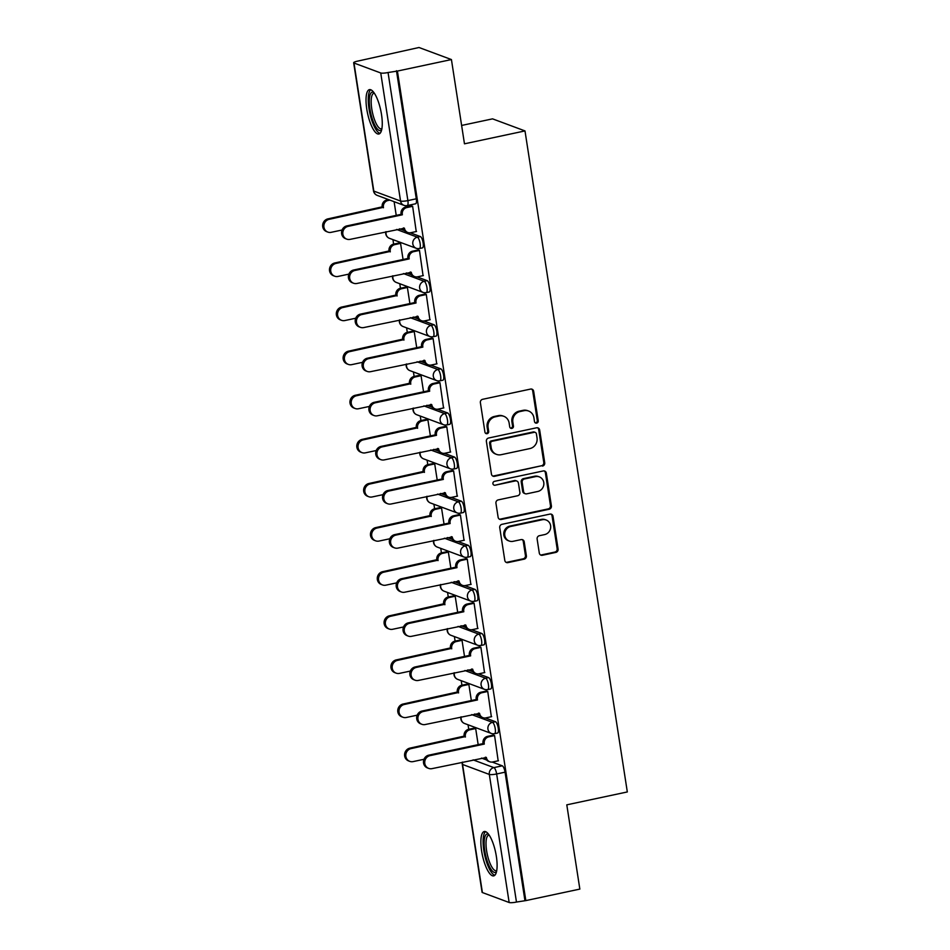 <?xml version="1.0" encoding="UTF-8"?>
<svg xmlns="http://www.w3.org/2000/svg" width="950" height="950" viewBox="0 0 950 950"><rect width="100%" height="100%" fill="white"/><g stroke="black" fill="none" stroke-linecap="round" stroke-linejoin="round"><path stroke-width="1.43" d="M536.667 423.118A1.995 1.876 110.4 0 0 538.222 420.779L533.663 391.293A2.85 2.672 110.4 0 0 530.563 389.084L482.612 399.309A2.85 2.672 110.4 0 0 480.379 402.646L484.939 432.131A1.995 1.876 110.4 0 0 487.113 433.675A1.995 1.876 110.4 0 0 488.68 431.336L488.086 427.524A9.132 8.562 110.4 0 1 495.235 416.824L499.225 415.969A9.132 8.562 110.4 0 1 509.129 423.035L509.723 426.859A1.995 1.876 110.4 0 0 511.884 428.402A1.995 1.876 110.4 0 0 513.451 426.063L512.857 422.239A9.132 8.562 110.4 0 1 520.006 411.552L524.008 410.697A9.132 8.562 110.4 0 1 533.912 417.762L534.494 421.574A1.995 1.876 110.4 0 0 536.667 423.118M535.218 422.809A1.995 1.876 110.4 0 0 537.284 420.423L532.712 390.937A2.85 2.672 110.4 0 0 531.501 389.061M485.664 433.366A1.995 1.876 110.4 0 0 487.73 430.991L487.136 427.168L488.086 427.524M510.447 428.082A1.995 1.876 110.4 0 0 512.501 425.707L511.919 421.895L512.857 422.239M381.52 114.558A22.681 6.757 -102 0 0 369.419 89.633A22.681 6.757 -102 0 0 366.771 109.072A22.681 6.757 -102 0 0 378.872 133.998A22.681 6.757 -102 0 0 381.52 114.558M496.363 856.449A22.681 6.757 -102 0 0 484.262 831.523A22.681 6.757 -102 0 0 481.614 850.951A22.681 6.757 -102 0 0 493.715 875.876A22.681 6.757 -102 0 0 496.363 856.449M539.303 553.066A2.85 2.672 110.4 0 0 542.403 555.275L555.857 552.401A2.85 2.672 110.4 0 0 558.089 549.064L553.019 516.313A2.85 2.672 110.4 0 0 549.919 514.104L501.968 524.329A2.85 2.672 110.4 0 0 499.736 527.666L504.806 560.417A2.85 2.672 110.4 0 0 507.894 562.626L524.151 559.158A2.85 2.672 110.4 0 0 526.383 555.821L524.21 541.809A2.85 2.672 110.4 0 0 521.122 539.6L513.059 541.31A7.636 7.161 110.4 0 1 504.735 533.378A7.636 7.161 110.4 0 1 510.767 526.466L542.331 519.733A7.636 7.161 110.4 0 1 550.656 527.666A7.636 7.161 110.4 0 1 544.635 534.589L539.374 535.705A2.85 2.672 110.4 0 0 537.13 539.054L539.303 553.066M380.736 72.972L353.982 63.021A5.819 1.033 -8.8 0 1 353.661 62.748A5.819 1.033 -8.8 0 1 357.521 61.156L418.997 47.5L451.428 59.565L464.467 143.818L524.994 130.922L627.321 791.944L566.794 804.84L579.844 889.093L525.825 900.6L397.409 71.072L388.051 72.521L407.883 200.592A5.819 1.734 78 0 1 407.206 205.58L415.613 203.787A5.819 1.734 78 0 0 416.29 198.799L407.883 200.592A5.819 1.033 -8.8 0 1 400.556 201.044L380.736 72.972A5.819 1.033 -8.8 0 0 388.051 72.521M451.428 59.565L397.409 71.072M542.486 466.094A2.85 2.672 110.4 0 0 544.73 462.757L539.659 430.006A2.85 2.672 110.4 0 0 536.56 427.797L488.609 438.021A2.85 2.672 110.4 0 0 486.376 441.358L491.447 474.109A2.85 2.672 110.4 0 0 494.534 476.318L541.548 465.749A2.85 2.672 110.4 0 0 543.78 462.401L538.709 429.649A2.85 2.672 110.4 0 0 537.498 427.773M546.333 473.159L551.404 505.911A2.85 2.672 110.4 0 1 549.171 509.247L501.22 519.472A2.85 2.672 110.4 0 1 498.121 517.263L495.947 503.251A2.85 2.672 110.4 0 1 498.192 499.902L517.631 495.758A2.85 2.672 110.4 0 0 519.876 492.421L518.427 483.122A2.85 2.672 110.4 0 0 515.339 480.914L495.093 485.224A1.995 1.876 110.4 0 1 492.907 483.158A1.995 1.876 110.4 0 1 494.487 481.341L543.246 470.951A2.85 2.672 110.4 0 1 546.333 473.159L545.395 472.815L550.466 505.554L551.404 505.911M481.519 758.088L486.543 759.964M492.207 762.066L502.289 765.819L493.881 767.612A5.819 1.734 78 0 1 496.648 773.965L516.467 902.049A5.819 1.033 171.2 0 1 509.152 902.5L482.398 892.549A5.819 1.033 171.2 0 1 482.077 892.276L462.258 764.204A5.819 1.033 171.2 0 0 462.567 764.465L482.398 892.549M386.638 198.894L386.816 200.034M392.944 239.626L393.644 244.15M399.772 283.741L400.473 288.254M406.6 327.845L407.301 332.358M413.428 371.949L414.129 376.461M420.256 416.053L420.957 420.565M427.084 460.156L427.785 464.681M433.912 504.26L434.613 508.784M440.741 548.376L441.441 552.888M447.569 592.479L448.269 596.992M454.397 636.583L455.098 641.096M461.225 680.687L461.926 685.199M468.053 724.791L468.754 729.315M461.629 125.448L492.563 118.857L524.994 130.922M525.825 900.6L516.467 902.049M416.231 231.551L412.633 206.233L411.243 205.901M423.059 275.654L419.461 250.337L418.071 250.004M403.061 259.481L400.556 243.307L399.166 242.974M429.887 319.758L426.289 294.441L424.899 294.108M409.889 303.584L407.384 287.411L405.994 287.078M436.715 363.862L433.117 338.544L431.728 338.212M416.718 347.7L414.212 331.514L412.822 331.182M443.543 407.978L439.945 382.66L438.556 382.327M423.546 391.804L421.04 375.618L419.651 375.286M450.371 452.081L446.773 426.764L445.384 426.431M430.374 435.907L427.868 419.722L426.479 419.389M457.199 496.185L453.601 470.867L452.212 470.535M437.202 480.011L434.696 463.838L433.307 463.493M464.027 540.289L460.429 514.971L459.04 514.639M444.03 524.115L441.524 507.941L440.135 507.609M470.856 584.393L467.258 559.075L465.868 558.742M450.858 568.219L448.353 552.045L446.963 551.712M477.684 628.496L474.086 603.179L472.696 602.846M457.686 612.334L455.181 596.149L453.791 595.816M484.512 672.612L480.914 647.294L479.524 646.962M464.514 656.438L462.009 640.252L460.619 639.92M491.34 716.716L487.742 691.398L486.353 691.066M471.343 700.542L468.837 684.356L467.447 684.024M498.168 760.819L494.57 735.502L493.181 735.169M478.171 744.646L475.665 728.472L474.276 728.139M474.691 713.984L479.714 715.849M485.379 717.962L495.461 721.715L492.48 722.344A5.819 1.734 78 0 1 495.152 728.175A5.819 1.734 78 0 1 494.57 733.685L497.551 733.056A5.819 1.734 -102 0 0 498.144 727.534A5.819 1.734 -102 0 0 495.461 721.715M467.863 669.881L472.886 671.745M478.551 673.859L488.633 677.611L485.652 678.241A5.819 1.734 78 0 1 488.324 684.071A5.819 1.734 78 0 1 487.742 689.581L490.723 688.952A5.819 1.734 -102 0 0 491.316 683.43A5.819 1.734 -102 0 0 488.633 677.611M461.035 625.765L466.058 627.641M471.723 629.743L481.804 633.496L478.824 634.137A5.819 1.734 78 0 1 481.496 639.967A5.819 1.734 78 0 1 480.914 645.477L483.894 644.848A5.819 1.734 -102 0 0 484.488 639.326A5.819 1.734 -102 0 0 481.804 633.496M454.207 581.661L459.23 583.538M464.894 585.639L474.976 589.392L471.996 590.033A5.819 1.734 78 0 1 474.668 595.864A5.819 1.734 78 0 1 474.086 601.374L477.066 600.732A5.819 1.734 -102 0 0 477.66 595.222A5.819 1.734 -102 0 0 474.976 589.392M447.379 537.558L452.402 539.434M458.066 541.536L468.148 545.288L465.168 545.929A5.819 1.734 78 0 1 467.839 551.748A5.819 1.734 78 0 1 467.258 557.27L470.238 556.629A5.819 1.734 -102 0 0 470.832 551.119A5.819 1.734 -102 0 0 468.148 545.288M440.551 493.454L445.574 495.33M451.238 497.432L461.32 501.184L458.339 501.814A5.819 1.734 78 0 1 461.011 507.644A5.819 1.734 78 0 1 460.429 513.166L463.41 512.525A5.819 1.734 -102 0 0 464.004 507.015A5.819 1.734 -102 0 0 461.32 501.184M433.723 449.35L438.746 451.214M444.41 453.328L454.492 457.081L451.511 457.71A5.819 1.734 78 0 1 454.183 463.541A5.819 1.734 78 0 1 453.601 469.051L456.582 468.421A5.819 1.734 -102 0 0 457.176 462.899A5.819 1.734 -102 0 0 454.492 457.081M426.894 405.246L431.918 407.111M437.582 409.224L447.664 412.977L444.683 413.606A5.819 1.734 78 0 1 447.355 419.437A5.819 1.734 78 0 1 446.773 424.947L449.754 424.317A5.819 1.734 -102 0 0 450.348 418.796A5.819 1.734 -102 0 0 447.664 412.977M420.066 361.131L425.089 363.007M430.754 365.109L440.836 368.861L437.855 369.503A5.819 1.734 78 0 1 440.527 375.333A5.819 1.734 78 0 1 439.945 380.843L442.926 380.202A5.819 1.734 -102 0 0 443.519 374.692A5.819 1.734 -102 0 0 440.836 368.861M413.238 317.027L418.261 318.903M423.926 321.005L434.008 324.758L431.027 325.399A5.819 1.734 78 0 1 433.699 331.218A5.819 1.734 78 0 1 433.117 336.739L436.098 336.098A5.819 1.734 -102 0 0 436.691 330.588A5.819 1.734 -102 0 0 434.008 324.758M406.41 272.923L411.433 274.799M417.098 276.901L427.179 280.654L424.199 281.295A5.819 1.734 78 0 1 426.871 287.114A5.819 1.734 78 0 1 426.289 292.636L429.269 291.994A5.819 1.734 -102 0 0 429.863 286.484A5.819 1.734 -102 0 0 427.179 280.654M399.582 228.819L404.605 230.684M410.269 232.797L420.351 236.55L417.371 237.179A5.819 1.734 78 0 1 420.043 243.01A5.819 1.734 78 0 1 419.461 248.52L422.441 247.891A5.819 1.734 -102 0 0 423.035 242.369A5.819 1.734 -102 0 0 420.351 236.55M396.233 215.377L394.108 201.673M524.887 900.256L505.056 772.172A5.819 1.734 -102 0 0 502.289 765.819M396.471 70.728L416.29 198.799M528.568 411.017L527.618 410.661A9.132 8.562 110.4 0 0 523.058 410.341L524.008 410.697M511.919 421.895A9.132 8.562 110.4 0 1 519.068 411.196L523.058 410.341M503.785 416.302L502.847 415.946A9.132 8.562 110.4 0 0 498.287 415.625L499.225 415.969M487.136 427.168A9.132 8.562 110.4 0 1 494.285 416.48L498.287 415.625M492.658 475.997A2.85 2.672 110.4 0 0 493.596 475.962L541.548 465.749M536.394 433.853A1.995 1.876 110.4 0 0 534.232 432.309L492.136 441.275A1.995 1.876 110.4 0 0 490.58 443.614L491.197 447.64A9.132 8.562 110.4 0 0 501.101 454.706L529.874 448.578A9.132 8.562 110.4 0 0 537.023 437.879L536.394 433.853M535.23 432.381L534.28 432.024A1.995 1.876 110.4 0 0 533.283 431.953L534.232 432.309M496.541 454.385L495.591 454.029A9.132 8.562 110.4 0 1 490.247 447.296L489.63 443.27A1.995 1.876 110.4 0 1 491.197 440.931L533.283 431.953M499.332 519.151A2.85 2.672 110.4 0 0 500.27 519.116L548.221 508.903A2.85 2.672 110.4 0 0 550.466 505.554M516.764 481.009L515.814 480.664A2.85 2.672 110.4 0 0 514.389 480.558L495.093 485.224M537.819 491.459A7.636 7.161 110.4 0 0 539.327 476.888A7.636 7.161 110.4 0 0 535.515 476.615L524.4 478.978A2.85 2.672 110.4 0 0 522.156 482.327L523.604 491.625A2.85 2.672 110.4 0 0 526.692 493.834L537.819 491.459M539.327 476.888L538.389 476.532A7.636 7.161 110.4 0 0 534.577 476.259L535.515 476.615M525.267 493.727L524.329 493.383A2.85 2.672 110.4 0 1 522.654 491.269L521.217 481.971A2.85 2.672 110.4 0 1 523.45 478.634L534.577 476.259M545.395 472.815A2.85 2.672 110.4 0 0 544.172 470.927M546.143 520.006L545.193 519.662A7.636 7.161 110.4 0 0 541.381 519.389L542.331 519.733M509.247 541.049L508.309 540.692A7.636 7.161 110.4 0 1 509.817 526.11L541.381 519.389M506.017 562.305A2.85 2.672 110.4 0 0 506.956 562.269L523.201 558.814A2.85 2.672 110.4 0 0 525.433 555.465L523.272 541.452A2.85 2.672 110.4 0 0 522.049 539.564M540.514 554.942A2.85 2.672 110.4 0 0 541.452 554.919L554.907 552.057A2.85 2.672 110.4 0 0 557.139 548.708L552.069 515.969A2.85 2.672 110.4 0 0 550.857 514.081M389.892 200.106L387.956 200.521A5.819 5.451 110.4 0 0 383.396 207.326L329.187 219.319A6.686 6.27 110.4 0 0 327.857 232.097A6.686 6.27 110.4 0 0 331.194 232.322L342.071 230.007M327.857 232.097L326.634 231.634A6.686 6.27 -69.6 0 1 327.952 218.868L382.173 206.874A5.819 5.451 -69.6 0 1 386.721 200.058L387.956 200.521M388.669 199.643L386.721 200.058M382.233 207.29L383.468 207.753M412.644 206.316L406.861 207.551A5.819 5.451 110.4 0 0 402.313 214.368L401.078 213.904A5.819 5.451 -69.6 0 1 405.626 207.1L411.564 205.829M402.372 214.783L348.092 226.361A6.686 6.27 110.4 0 0 346.762 239.127A6.686 6.27 110.4 0 0 350.099 239.364L404.451 228.214A5.819 5.451 110.4 0 0 407.859 232.513L406.624 232.049A5.819 5.451 -69.6 0 1 403.275 228.036M346.762 239.127L345.539 238.664A6.686 6.27 -69.6 0 1 346.857 225.898L401.149 214.332M407.859 232.513A5.819 5.451 110.4 0 0 410.756 232.714L416.539 231.479M400.567 243.39L394.784 244.625A5.819 5.451 110.4 0 0 390.224 251.429L336.015 263.423A6.686 6.27 110.4 0 0 334.685 276.201A6.686 6.27 110.4 0 0 338.022 276.438L348.899 274.111M334.685 276.201L333.462 275.738A6.686 6.27 -69.6 0 1 334.78 262.972L389.001 250.978A5.819 5.451 -69.6 0 1 393.549 244.162L394.784 244.625M399.487 242.903L393.549 244.162M389.061 251.406L390.296 251.857M407.396 287.494L401.613 288.729A5.819 5.451 110.4 0 0 397.053 295.545L342.843 307.539A6.686 6.27 110.4 0 0 341.513 320.304A6.686 6.27 110.4 0 0 344.85 320.542L355.728 318.226M341.513 320.304L340.29 319.841A6.686 6.27 -69.6 0 1 341.608 307.076L395.829 295.082A5.819 5.451 -69.6 0 1 400.378 288.277L401.613 288.729M406.303 287.007L400.378 288.277M395.889 295.509L397.124 295.961M381.71 129.616A19.629 5.843 78 0 1 375.678 126.694A19.629 5.843 78 0 1 369.348 103.526A19.629 5.843 78 0 1 373.789 92.471M374.348 93.266A18.169 5.415 -102 0 0 373.884 93.29A18.169 5.415 -102 0 0 371.391 105.937A18.169 5.415 -102 0 0 377.079 125.269A18.169 5.415 -102 0 0 381.461 128.832A18.169 5.415 -102 0 0 381.9 128.678M370.714 89.751A22.527 6.709 -102 0 0 368.695 106.554A22.527 6.709 -102 0 0 375.582 128.963A22.527 6.709 -102 0 0 380 133.356M496.565 871.506A19.629 5.843 78 0 1 490.532 868.573A19.629 5.843 78 0 1 484.203 845.405A19.629 5.843 78 0 1 488.644 834.361M489.202 835.145A18.169 5.415 -102 0 0 488.728 835.181A18.169 5.415 -102 0 0 486.234 847.828A18.169 5.415 -102 0 0 491.934 867.148A18.169 5.415 -102 0 0 496.304 870.722A18.169 5.415 -102 0 0 496.743 870.556M485.557 831.642A22.527 6.709 -102 0 0 483.55 848.445A22.527 6.709 -102 0 0 490.438 870.853A22.527 6.709 -102 0 0 494.855 875.247M419.473 250.42L413.689 251.655A5.819 5.451 110.4 0 0 409.141 258.471L407.906 258.008A5.819 5.451 -69.6 0 1 412.454 251.204L418.392 249.933M409.201 258.899L354.92 270.465A6.686 6.27 110.4 0 0 353.59 283.231A6.686 6.27 110.4 0 0 356.927 283.468L411.279 272.317A5.819 5.451 110.4 0 0 414.675 276.616L413.452 276.153A5.819 5.451 -69.6 0 1 410.103 272.139M353.59 283.231L352.367 282.779A6.686 6.27 -69.6 0 1 353.685 270.002L407.978 258.436M414.675 276.616A5.819 5.451 110.4 0 0 417.584 276.818L423.367 275.583M426.301 294.536L420.517 295.759A5.819 5.451 110.4 0 0 415.969 302.575L414.734 302.112A5.819 5.451 -69.6 0 1 419.282 295.308L425.22 294.049M416.029 303.002L361.748 314.569A6.686 6.27 110.4 0 0 360.418 327.334A6.686 6.27 110.4 0 0 363.755 327.572L418.107 316.433A5.819 5.451 110.4 0 0 421.503 320.72L420.28 320.269A5.819 5.451 -69.6 0 1 416.931 316.243M360.418 327.334L359.195 326.883A6.686 6.27 -69.6 0 1 360.513 314.106L414.806 302.539M421.503 320.72A5.819 5.451 110.4 0 0 424.412 320.922L430.196 319.699M414.224 331.598L408.441 332.832A5.819 5.451 110.4 0 0 403.881 339.649L349.671 351.642A6.686 6.27 110.4 0 0 348.341 364.408A6.686 6.27 110.4 0 0 351.678 364.646L362.556 362.33M348.341 364.408L347.118 363.957A6.686 6.27 -69.6 0 1 348.436 351.179L402.657 339.186A5.819 5.451 -69.6 0 1 407.206 332.381L408.441 332.832M413.131 331.111L407.206 332.381M402.717 339.613L403.952 340.076M421.052 375.713L415.269 376.936A5.819 5.451 110.4 0 0 410.709 383.753L356.499 395.746A6.686 6.27 110.4 0 0 355.169 408.512A6.686 6.27 110.4 0 0 358.506 408.749L369.384 406.434M355.169 408.512L353.946 408.061A6.686 6.27 -69.6 0 1 355.264 395.283L409.486 383.289A5.819 5.451 -69.6 0 1 414.034 376.485L415.269 376.936M419.959 375.214L414.034 376.485M409.545 383.717L410.78 384.18M427.88 419.817L422.097 421.052A5.819 5.451 110.4 0 0 417.537 427.856L363.327 439.85A6.686 6.27 110.4 0 0 361.997 452.616A6.686 6.27 110.4 0 0 365.334 452.853L376.212 450.537M361.997 452.616L360.774 452.164A6.686 6.27 -69.6 0 1 362.093 439.399L416.314 427.405A5.819 5.451 -69.6 0 1 420.862 420.589L422.097 421.052M426.787 419.33L420.862 420.589M416.373 427.821L417.608 428.284M433.129 338.639L427.346 339.874A5.819 5.451 110.4 0 0 422.786 346.679L421.562 346.228A5.819 5.451 -69.6 0 1 426.111 339.411L432.048 338.152M422.857 347.106L368.576 358.673A6.686 6.27 110.4 0 0 367.246 371.438A6.686 6.27 110.4 0 0 370.583 371.676L424.935 360.537A5.819 5.451 110.4 0 0 428.331 364.824L427.108 364.372A5.819 5.451 -69.6 0 1 423.759 360.347M367.246 371.438L366.023 370.987A6.686 6.27 -69.6 0 1 367.341 358.221L421.634 346.643M428.331 364.824A5.819 5.451 110.4 0 0 431.241 365.037L437.024 363.803M439.957 382.743L434.174 383.978A5.819 5.451 110.4 0 0 429.614 390.782L428.391 390.331A5.819 5.451 -69.6 0 1 432.939 383.515L438.876 382.256M429.685 391.21L375.404 402.776A6.686 6.27 110.4 0 0 374.074 415.554A6.686 6.27 110.4 0 0 377.411 415.779L431.763 404.641A5.819 5.451 110.4 0 0 435.159 408.928L433.936 408.476A5.819 5.451 -69.6 0 1 430.588 404.451M374.074 415.554L372.851 415.091A6.686 6.27 -69.6 0 1 374.169 402.325L428.462 390.759M435.159 408.928A5.819 5.451 110.4 0 0 438.069 409.141L443.852 407.906M446.785 426.847L441.002 428.082A5.819 5.451 110.4 0 0 436.442 434.898L435.219 434.435A5.819 5.451 -69.6 0 1 439.767 427.619L445.704 426.36M436.513 435.314L382.233 446.88A6.686 6.27 110.4 0 0 380.902 459.657A6.686 6.27 110.4 0 0 384.239 459.895L438.591 448.744A5.819 5.451 110.4 0 0 441.988 453.043L440.764 452.58A5.819 5.451 -69.6 0 1 437.416 448.554M380.902 459.657L379.679 459.194A6.686 6.27 -69.6 0 1 380.997 446.429L435.29 434.863M441.988 453.043A5.819 5.451 110.4 0 0 444.897 453.245L450.68 452.01M434.708 463.921L428.925 465.156A5.819 5.451 110.4 0 0 424.365 471.96L370.156 483.954A6.686 6.27 110.4 0 0 368.826 496.731A6.686 6.27 110.4 0 0 372.162 496.957L383.04 494.641M368.826 496.731L367.603 496.268A6.686 6.27 -69.6 0 1 368.921 483.503L423.142 471.509A5.819 5.451 -69.6 0 1 427.69 464.692L428.925 465.156M433.616 463.434L427.69 464.692M423.201 471.936L424.436 472.387M453.613 470.951L447.83 472.186A5.819 5.451 110.4 0 0 443.27 479.002L442.047 478.539A5.819 5.451 -69.6 0 1 446.595 471.734L452.532 470.464M443.341 479.418L389.061 490.996A6.686 6.27 110.4 0 0 387.731 503.761A6.686 6.27 110.4 0 0 391.067 503.999L445.419 492.848A5.819 5.451 110.4 0 0 448.816 497.147L447.593 496.684A5.819 5.451 -69.6 0 1 444.244 492.67M387.731 503.761L386.508 503.298A6.686 6.27 -69.6 0 1 387.826 490.532L442.106 478.966M448.816 497.147A5.819 5.451 110.4 0 0 451.725 497.349L457.508 496.114M441.536 508.024L435.753 509.259A5.819 5.451 110.4 0 0 431.193 516.076L376.984 528.058A6.686 6.27 110.4 0 0 375.654 540.835A6.686 6.27 110.4 0 0 378.991 541.072L389.868 538.757M375.654 540.835L374.431 540.372A6.686 6.27 -69.6 0 1 375.749 527.606L429.97 515.612A5.819 5.451 -69.6 0 1 434.518 508.796L435.753 509.259M440.444 507.537L434.518 508.796M430.029 516.04L431.264 516.491M460.441 515.054L454.658 516.289A5.819 5.451 110.4 0 0 450.098 523.106L448.875 522.643A5.819 5.451 -69.6 0 1 453.423 515.838L459.361 514.567M450.169 523.533L395.889 535.099A6.686 6.27 110.4 0 0 394.559 547.865A6.686 6.27 110.4 0 0 397.896 548.102L452.247 536.964A5.819 5.451 110.4 0 0 455.644 541.251L454.421 540.799A5.819 5.451 -69.6 0 1 451.072 536.774M394.559 547.865L393.336 547.414A6.686 6.27 -69.6 0 1 394.654 534.636L448.934 523.07M455.644 541.251A5.819 5.451 110.4 0 0 458.553 541.452L464.336 540.217M448.364 552.128L442.581 553.363A5.819 5.451 110.4 0 0 438.021 560.179L383.812 572.173A6.686 6.27 110.4 0 0 382.482 584.939A6.686 6.27 110.4 0 0 385.819 585.176L396.696 582.861M382.482 584.939L381.259 584.476A6.686 6.27 -69.6 0 1 382.577 571.71L436.798 559.716A5.819 5.451 -69.6 0 1 441.346 552.912L442.581 553.363M447.272 551.641L441.346 552.912M436.858 560.144L438.093 560.595M467.269 559.17L461.486 560.393A5.819 5.451 110.4 0 0 456.926 567.209L455.703 566.758A5.819 5.451 -69.6 0 1 460.251 559.942L466.177 558.683M456.997 567.637L402.717 579.203A6.686 6.27 110.4 0 0 401.387 591.969A6.686 6.27 110.4 0 0 404.724 592.206L459.076 581.067A5.819 5.451 110.4 0 0 462.472 585.354L461.249 584.903A5.819 5.451 -69.6 0 1 457.9 580.878M401.387 591.969L400.164 591.518A6.686 6.27 -69.6 0 1 401.482 578.74L455.762 567.174M462.472 585.354A5.819 5.451 110.4 0 0 465.381 585.556L471.164 584.333M455.192 596.232L449.409 597.467A5.819 5.451 110.4 0 0 444.849 604.283L390.64 616.277A6.686 6.27 110.4 0 0 389.31 629.043A6.686 6.27 110.4 0 0 392.647 629.28L403.524 626.964M389.31 629.043L388.087 628.591A6.686 6.27 -69.6 0 1 389.405 615.814L443.626 603.82A5.819 5.451 -69.6 0 1 448.174 597.016L449.409 597.467M454.1 595.745L448.174 597.016M443.686 604.247L444.921 604.711M474.098 603.274L468.314 604.509A5.819 5.451 110.4 0 0 463.754 611.313L462.531 610.862A5.819 5.451 -69.6 0 1 467.079 604.046L473.005 602.787M463.826 611.741L409.545 623.307A6.686 6.27 110.4 0 0 408.215 636.084A6.686 6.27 110.4 0 0 411.552 636.31L465.904 625.171A5.819 5.451 110.4 0 0 469.3 629.458L468.077 629.007A5.819 5.451 -69.6 0 1 464.728 624.981M408.215 636.084L406.992 635.621A6.686 6.27 -69.6 0 1 408.31 622.856L462.591 611.278M469.3 629.458A5.819 5.451 110.4 0 0 472.209 629.672L477.992 628.437M462.021 640.347L456.238 641.571A5.819 5.451 110.4 0 0 451.678 648.387L397.468 660.381A6.686 6.27 110.4 0 0 396.138 673.146A6.686 6.27 110.4 0 0 399.475 673.384L410.353 671.068M396.138 673.146L394.915 672.695A6.686 6.27 -69.6 0 1 396.233 659.918L450.454 647.936A5.819 5.451 -69.6 0 1 455.003 641.119L456.238 641.571M460.928 639.861L455.003 641.119M450.514 648.351L451.749 648.814M480.926 647.377L475.142 648.613A5.819 5.451 110.4 0 0 470.582 655.417L469.359 654.966A5.819 5.451 -69.6 0 1 473.907 648.149L479.833 646.891M470.654 655.844L416.373 667.411A6.686 6.27 110.4 0 0 415.043 680.188A6.686 6.27 110.4 0 0 418.38 680.426L472.732 669.275A5.819 5.451 110.4 0 0 476.128 673.574L474.905 673.111A5.819 5.451 -69.6 0 1 471.556 669.085M415.043 680.188L413.82 679.725A6.686 6.27 -69.6 0 1 415.138 666.959L469.419 655.393M476.128 673.574A5.819 5.451 110.4 0 0 479.037 673.776L484.821 672.541M468.849 684.451L463.066 685.686A5.819 5.451 110.4 0 0 458.506 692.491L404.296 704.484A6.686 6.27 110.4 0 0 402.966 717.25A6.686 6.27 110.4 0 0 406.303 717.488L417.181 715.172M402.966 717.25L401.731 716.799A6.686 6.27 -69.6 0 1 403.061 704.033L457.282 692.039A5.819 5.451 -69.6 0 1 461.831 685.223L463.066 685.686M467.756 683.964L461.831 685.223M457.342 692.455L458.577 692.918M487.754 691.481L481.971 692.716A5.819 5.451 110.4 0 0 477.411 699.533L476.188 699.069A5.819 5.451 -69.6 0 1 480.736 692.265L486.661 690.994M477.482 699.948L423.201 711.526A6.686 6.27 110.4 0 0 421.871 724.292A6.686 6.27 110.4 0 0 425.208 724.529L479.56 713.379A5.819 5.451 110.4 0 0 482.956 717.678L481.733 717.214A5.819 5.451 -69.6 0 1 478.384 713.201M421.871 724.292L420.648 723.829A6.686 6.27 -69.6 0 1 421.966 711.063L476.247 699.497M482.956 717.678A5.819 5.451 110.4 0 0 485.866 717.879L491.649 716.644M475.677 728.555L469.894 729.79A5.819 5.451 110.4 0 0 465.334 736.594L411.124 748.588A6.686 6.27 110.4 0 0 409.794 761.366A6.686 6.27 110.4 0 0 413.131 761.603L424.009 759.276M409.794 761.366L408.559 760.903A6.686 6.27 -69.6 0 1 409.889 748.137L464.111 736.143A5.819 5.451 -69.6 0 1 468.659 729.327L469.894 729.79M474.584 728.068L468.659 729.327M464.17 736.571L465.405 737.022M494.582 735.585L488.799 736.82A5.819 5.451 110.4 0 0 484.239 743.636L483.016 743.173A5.819 5.451 -69.6 0 1 487.564 736.369L493.489 735.098M484.31 744.064L430.029 755.63A6.686 6.27 110.4 0 0 428.699 768.396A6.686 6.27 110.4 0 0 432.036 768.633L486.388 757.482A5.819 5.451 110.4 0 0 489.784 761.781L488.561 761.318A5.819 5.451 -69.6 0 1 485.213 757.304M428.699 768.396L427.476 767.944A6.686 6.27 -69.6 0 1 428.794 755.167L483.075 743.601M489.784 761.781A5.819 5.451 110.4 0 0 492.694 761.983L498.477 760.748M537.284 420.423L538.222 420.779M487.73 430.991L488.68 431.336M512.501 425.707L513.451 426.063M473.1 759.881L493.881 767.612A5.819 5.451 -69.6 0 0 489.321 774.428L462.567 764.465A5.819 5.451 -69.6 0 1 462.674 762.102M509.152 902.5L489.321 774.428A5.819 1.033 -8.8 0 0 496.648 773.965L505.056 772.172M353.982 63.021L373.813 191.092L400.556 201.044A5.819 5.451 110.4 0 0 403.964 205.342A5.819 5.819 0 0 0 407.206 205.58M471.699 714.614L492.48 722.344A5.819 5.451 -69.6 0 0 491.328 733.447A5.819 5.819 0 0 0 494.57 733.685M464.871 670.51L485.652 678.241A5.819 5.451 -69.6 0 0 484.5 689.344A5.819 5.819 0 0 0 487.742 689.581M458.043 626.406L478.824 634.137A5.819 5.451 -69.6 0 0 477.672 645.24A5.819 5.819 0 0 0 480.914 645.477M451.214 582.303L471.996 590.033A5.819 5.451 -69.6 0 0 470.844 601.136A5.819 5.819 0 0 0 474.086 601.374M444.386 538.199L465.168 545.929A5.819 5.451 -69.6 0 0 464.016 557.033A5.819 5.819 0 0 0 467.258 557.27M437.558 494.095L458.339 501.814A5.819 5.451 -69.6 0 0 457.188 512.929A5.819 5.819 0 0 0 460.429 513.166M430.73 449.979L451.511 457.71A5.819 5.451 -69.6 0 0 450.359 468.813A5.819 5.819 0 0 0 453.601 469.051M423.902 405.876L444.683 413.606A5.819 5.451 -69.6 0 0 443.531 424.709A5.819 5.819 0 0 0 446.773 424.947M417.074 361.772L437.855 369.503A5.819 5.451 -69.6 0 0 436.703 380.606A5.819 5.819 0 0 0 439.945 380.843M410.246 317.668L431.027 325.399A5.819 5.451 -69.6 0 0 429.875 336.502A5.819 5.819 0 0 0 433.117 336.739M403.418 273.564L424.199 281.295A5.819 5.451 -69.6 0 0 423.047 292.398A5.819 5.819 0 0 0 426.289 292.636M396.589 229.449L417.371 237.179A5.819 5.451 -69.6 0 0 416.219 248.283A5.819 5.819 0 0 0 419.461 248.52M419.116 248.496A5.819 5.451 -69.6 0 1 416.219 248.283L389.464 238.331A5.819 5.451 -69.6 0 1 386.068 234.044A5.819 5.451 110.4 0 1 386.175 231.669M425.944 292.6A5.819 5.451 -69.6 0 1 423.047 292.398L396.293 282.435A5.819 5.451 -69.6 0 1 392.896 278.148A5.819 5.451 110.4 0 1 393.003 275.785M432.772 336.704A5.819 5.451 -69.6 0 1 429.875 336.502L403.121 326.551A5.819 5.451 -69.6 0 1 399.724 322.252A5.819 5.451 110.4 0 1 399.831 319.889M439.601 380.808A5.819 5.451 -69.6 0 1 436.703 380.606L409.949 370.654A5.819 5.451 -69.6 0 1 406.553 366.356A5.819 5.451 110.4 0 1 406.647 363.992M446.429 424.911A5.819 5.451 -69.6 0 1 443.531 424.709L416.777 414.758A5.819 5.451 -69.6 0 1 413.381 410.471A5.819 5.451 110.4 0 1 413.476 408.096M453.257 469.027A5.819 5.451 -69.6 0 1 450.359 468.813L423.605 458.862A5.819 5.451 -69.6 0 1 420.209 454.575A5.819 5.451 110.4 0 1 420.304 452.2M460.085 513.131A5.819 5.451 -69.6 0 1 457.188 512.929L430.433 502.966A5.819 5.451 -69.6 0 1 427.037 498.679A5.819 5.451 110.4 0 1 427.132 496.316M466.913 557.234A5.819 5.451 -69.6 0 1 464.016 557.033L437.261 547.081A5.819 5.451 -69.6 0 1 433.865 542.783A5.819 5.451 110.4 0 1 433.96 540.419M473.741 601.338A5.819 5.451 -69.6 0 1 470.844 601.136L444.089 591.185A5.819 5.451 -69.6 0 1 440.693 586.886A5.819 5.451 110.4 0 1 440.788 584.523M480.569 645.442A5.819 5.451 -69.6 0 1 477.672 645.24L450.918 635.289A5.819 5.451 -69.6 0 1 447.521 630.99A5.819 5.451 110.4 0 1 447.616 628.627M487.397 689.557A5.819 5.451 -69.6 0 1 484.5 689.344L457.746 679.393A5.819 5.451 -69.6 0 1 454.349 675.106A5.819 5.451 110.4 0 1 454.444 672.731M494.226 733.661A5.819 5.451 -69.6 0 1 491.328 733.447L464.574 723.496A5.819 5.451 -69.6 0 1 461.178 719.209A5.819 5.451 110.4 0 1 461.272 716.834M377.209 195.391A5.819 5.451 110.4 0 1 373.813 191.092A5.819 1.033 171.2 0 1 373.492 190.831A5.819 5.819 0 0 0 377.209 195.391L403.964 205.342M519.068 411.196L520.006 411.552M494.285 416.48L495.235 416.824M532.712 390.937L533.663 391.293M493.596 475.962L494.534 476.318M538.709 429.649L539.659 430.006M543.78 462.401L544.73 462.757M491.197 440.931L492.136 441.275M489.63 443.27L490.58 443.614M490.247 447.296L491.197 447.64M548.221 508.903L549.171 509.247M500.27 519.116L501.22 519.472M514.389 480.558L515.339 480.914M523.45 478.634L524.4 478.978M521.217 481.971L522.156 482.327M522.654 491.269L523.604 491.625M509.817 526.11L510.767 526.466M523.272 541.452L524.21 541.809M525.433 555.465L526.383 555.821M523.201 558.814L524.151 559.158M506.956 562.269L507.894 562.626M552.069 515.969L553.019 516.313M557.139 548.708L558.089 549.064M554.907 552.057L555.857 552.401M541.452 554.919L542.403 555.275M382.173 206.874L383.396 207.326M327.952 218.868L329.187 219.319M402.313 214.368L401.078 213.904M406.861 207.551L405.626 207.1M404.451 228.214L403.702 227.941M348.092 226.361L346.857 225.898M389.001 250.978L390.224 251.429M334.78 262.972L336.015 263.423M395.829 295.082L397.053 295.545M341.608 307.076L342.843 307.539M409.141 258.471L407.906 258.008M413.689 251.655L412.454 251.204M411.279 272.317L410.531 272.044M354.92 270.465L353.685 270.002M415.969 302.575L414.734 302.112M420.517 295.759L419.282 295.308M418.107 316.433L417.359 316.148M361.748 314.569L360.513 314.106M402.657 339.186L403.881 339.649M348.436 351.179L349.671 351.642M409.486 383.289L410.709 383.753M355.264 395.283L356.499 395.746M416.314 427.405L417.537 427.856M362.093 439.399L363.327 439.85M422.786 346.679L421.562 346.228M427.346 339.874L426.111 339.411M424.935 360.537L424.187 360.252M368.576 358.673L367.341 358.221M429.614 390.782L428.391 390.331M434.174 383.978L432.939 383.515M431.763 404.641L431.015 404.367M375.404 402.776L374.169 402.325M436.442 434.898L435.219 434.435M441.002 428.082L439.767 427.619M438.591 448.744L437.843 448.471M382.233 446.88L380.997 446.429M423.142 471.509L424.365 471.96M368.921 483.503L370.156 483.954M443.27 479.002L442.047 478.539M447.83 472.186L446.595 471.734M445.419 492.848L444.671 492.575M389.061 490.996L387.826 490.532M429.97 515.612L431.193 516.076M375.749 527.606L376.984 528.058M450.098 523.106L448.875 522.643M454.658 516.289L453.423 515.838M452.247 536.964L451.499 536.679M395.889 535.099L394.654 534.636M436.798 559.716L438.021 560.179M382.577 571.71L383.812 572.173M456.926 567.209L455.703 566.758M461.486 560.393L460.251 559.942M459.076 581.067L458.327 580.783M402.717 579.203L401.482 578.74M443.626 603.82L444.849 604.283M389.405 615.814L390.64 616.277M463.754 611.313L462.531 610.862M468.314 604.509L467.079 604.046M465.904 625.171L465.156 624.886M409.545 623.307L408.31 622.856M450.454 647.936L451.678 648.387M396.233 659.918L397.468 660.381M470.582 655.417L469.359 654.966M475.142 648.613L473.907 648.149M472.732 669.275L471.984 669.002M416.373 667.411L415.138 666.959M457.282 692.039L458.506 692.491M403.061 704.033L404.296 704.484M477.411 699.533L476.188 699.069M481.971 692.716L480.736 692.265M479.56 713.379L478.812 713.106M423.201 711.526L421.966 711.063M464.111 736.143L465.334 736.594M409.889 748.137L411.124 748.588M484.239 743.636L483.016 743.173M488.799 736.82L487.564 736.369M486.388 757.482L485.64 757.209M430.029 755.63L428.794 755.167M385.783 231.752A5.819 5.819 0 0 0 389.464 238.331M392.611 275.868A5.819 5.819 0 0 0 396.293 282.435M399.439 319.972A5.819 5.819 0 0 0 403.121 326.551M406.267 364.076A5.819 5.819 0 0 0 409.949 370.654M413.096 408.179A5.819 5.819 0 0 0 416.777 414.758M419.924 452.283A5.819 5.819 0 0 0 423.605 458.862M426.752 496.387A5.819 5.819 0 0 0 430.433 502.966M433.58 540.503A5.819 5.819 0 0 0 437.261 547.081M440.408 584.606A5.819 5.819 0 0 0 444.089 591.185M447.236 628.71A5.819 5.819 0 0 0 450.918 635.289M454.064 672.814A5.819 5.819 0 0 0 457.746 679.393M460.892 716.918A5.819 5.819 0 0 0 464.574 723.496M462.294 762.185A5.819 5.819 0 0 0 462.258 764.204M353.661 62.748L373.492 190.831"/></g></svg>
